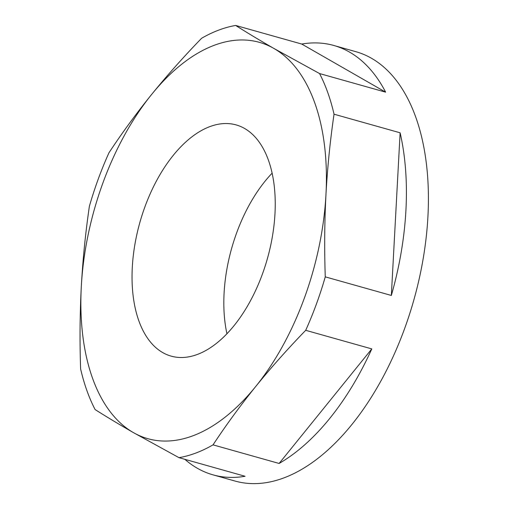 <?xml version="1.0" encoding="UTF-8"?>
<svg xmlns="http://www.w3.org/2000/svg" width="509" height="509" viewBox="0 0 509 509"><rect width="100%" height="100%" fill="white"/><g stroke="black" fill="none" stroke-linecap="round" stroke-linejoin="round"><path stroke-width="0.76" d="M262.364 274.198A120.092 66.285 -74.3 0 0 236.176 124.921A120.092 66.285 -74.3 0 0 144.912 206.845A120.092 66.285 -74.3 0 0 171.1 356.115A120.092 66.285 -74.3 0 0 262.364 274.198M272.137 173.155A120.092 66.285 -74.3 0 0 236.717 232.683A120.092 66.285 -74.3 0 0 226.938 333.732M325.964 194.489A205.865 113.628 105.7 0 1 304.306 298.255A205.865 113.628 105.7 0 1 255.677 386.547C240.28 405.648 226.066 425.085 213.036 444.86A223.025 123.095 105.7 0 1 178.99 457.667L133.358 432.574C119.386 424.551 106.635 416.877 95.1 409.56A223.025 123.095 105.7 0 1 80.613 368.917C79.665 341.132 79.894 313.678 81.313 286.554C82.821 259.456 85.512 232.689 89.387 206.26A223.025 123.095 105.7 0 1 98.269 179.015A223.025 123.095 105.7 0 1 108.951 152.808C121.982 133.04 136.196 113.602 151.593 94.496C167.086 75.421 183.762 56.671 201.621 38.264A223.025 123.095 105.7 0 1 235.661 25.45C247.196 32.767 259.953 40.44 273.918 48.463L319.557 73.557A223.025 123.095 105.7 0 1 334.038 114.201C330.163 140.63 327.472 167.391 325.964 194.489C324.545 221.612 324.316 249.066 325.264 276.858A223.025 123.095 105.7 0 1 316.388 304.102A223.025 123.095 105.7 0 1 305.705 330.309C287.846 348.722 271.17 367.466 255.677 386.547A205.865 113.628 105.7 0 1 133.358 432.574A205.865 113.628 105.7 0 1 81.313 286.554A205.865 113.628 105.7 0 1 151.593 94.496A205.865 113.628 105.7 0 1 273.918 48.463A205.865 113.628 105.7 0 1 325.964 194.489M178.99 457.667L245.071 476.271A223.025 123.095 105.7 0 1 212.985 474.84L235.018 481.043A223.025 123.095 -74.3 0 0 404.502 328.903A223.025 123.095 -74.3 0 0 355.867 51.683L333.834 45.479A223.025 123.095 105.7 0 1 385.637 92.161L319.557 73.557M371.786 348.907L279.117 463.457A223.025 123.095 105.7 0 0 371.786 348.907L305.705 330.309M279.117 463.457L213.036 444.86M212.985 474.84A223.025 123.095 105.7 0 1 184.856 459.322M333.834 45.479A223.025 123.095 105.7 0 0 301.742 44.048L235.661 25.45M400.119 132.798L391.345 295.455A223.025 123.095 105.7 0 0 400.119 132.798L334.038 114.201M391.345 295.455L325.264 276.858M301.742 44.048L385.637 92.161"/></g></svg>
